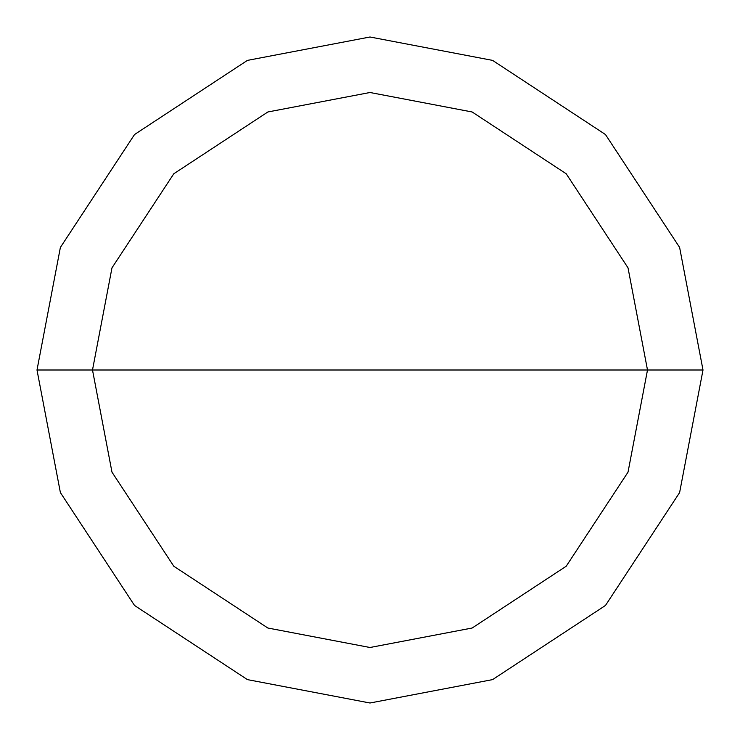 <?xml version="1.0" encoding="UTF-8"?>
<svg xmlns="http://www.w3.org/2000/svg" width="740" height="740" viewBox="0 0 740 740"><rect width="100%" height="100%" fill="white"/><g stroke="black" fill="none" stroke-linecap="round" stroke-linejoin="round"><path stroke-width="1.11" d="M92.5 370L111.981 267.852L173.78 173.78L267.852 111.981L370 92.5L472.148 111.981L566.22 173.78L628.02 267.852L647.5 370L92.5 370L111.981 472.148L173.78 566.22L267.852 628.02L370 647.5L472.148 628.02L566.22 566.22L628.02 472.148L647.5 370L703 370L679.616 492.572L605.468 605.468L492.572 679.616L370 703L247.428 679.616L134.532 605.468L60.384 492.572L37 370L60.384 492.572L134.532 605.468L247.428 679.616L370 703L492.572 679.616L605.468 605.468L679.616 492.572L703 370L679.616 247.428L605.468 134.532L492.572 60.384L370 37L247.428 60.384L134.532 134.532L60.384 247.428L37 370L647.5 370L628.02 472.148L566.22 566.22L472.148 628.02L370 647.5L267.852 628.02L173.78 566.22L111.981 472.148L92.5 370L37 370L60.384 247.428L134.532 134.532L247.428 60.384L370 37L492.572 60.384L605.468 134.532L679.616 247.428L703 370L647.5 370L628.02 267.852L566.22 173.78L472.148 111.981L370 92.5L267.852 111.981L173.78 173.78L111.981 267.852L92.5 370"/></g></svg>
